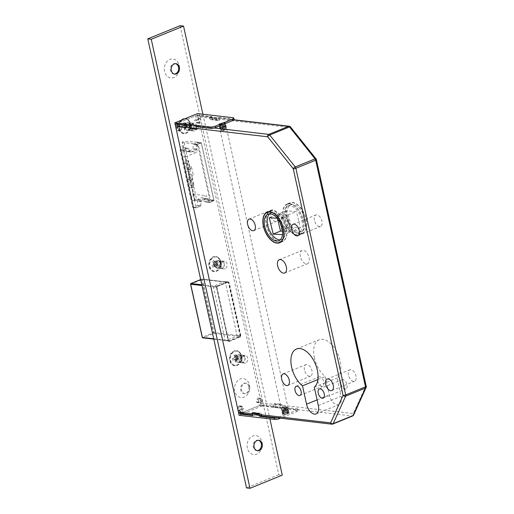 <?xml version="1.0" encoding="UTF-8"?>
<svg xmlns="http://www.w3.org/2000/svg" width="514" height="514" viewBox="0 0 514 514"><rect width="100%" height="100%" fill="white"/><g stroke="black" fill="none" stroke-linecap="round" stroke-linejoin="round"><path stroke-width="0.39" stroke-dasharray="2.57 1.93" d="M224.682 122.705A3.347 0.816 -12.4 0 0 220.962 123.206A3.347 0.816 -12.4 0 0 218.848 124.465A3.347 0.816 -12.4 0 0 219.549 124.793A3.347 0.816 -12.4 0 0 223.269 124.292A3.347 0.816 -12.4 0 0 225.383 123.032A3.347 0.816 -12.4 0 0 224.682 122.705M288.38 412.408A3.347 0.816 -12.4 0 0 284.66 412.915A3.347 0.816 -12.4 0 0 282.546 414.175A3.347 0.816 -12.4 0 0 283.246 414.502A3.347 0.816 -12.4 0 0 286.966 413.995A3.347 0.816 -12.4 0 0 289.08 412.736A3.347 0.816 -12.4 0 0 288.38 412.408M188.811 130.093A3.823 3.033 -83.3 0 1 187.571 130.273A3.823 3.033 -83.3 0 1 184.976 126.907A3.823 3.033 -83.3 0 1 187.218 122.852A3.823 3.033 -83.3 0 1 188.458 122.679A3.823 3.033 -83.3 0 1 191.047 126.039A3.823 3.033 -83.3 0 1 188.811 130.093M194.6 130.768A3.823 3.033 -83.3 0 1 193.36 130.948A3.823 3.033 -83.3 0 1 190.771 127.581A3.823 3.033 -83.3 0 1 193.007 123.527A3.823 3.033 -83.3 0 1 194.247 123.354A3.823 3.033 -83.3 0 1 196.843 126.72A3.823 3.033 -83.3 0 1 194.6 130.768M219.144 268.064A3.823 3.033 -83.3 0 1 217.904 268.244A3.823 3.033 -83.3 0 1 215.315 264.877A3.823 3.033 -83.3 0 1 217.55 260.823A3.823 3.033 -83.3 0 1 218.791 260.649A3.823 3.033 -83.3 0 1 221.386 264.016A3.823 3.033 -83.3 0 1 219.144 268.064M224.933 268.745A3.823 3.033 -83.3 0 1 223.699 268.918A3.823 3.033 -83.3 0 1 221.104 265.552A3.823 3.033 -83.3 0 1 223.346 261.498A3.823 3.033 -83.3 0 1 224.579 261.324A3.823 3.033 -83.3 0 1 227.175 264.691A3.823 3.033 -83.3 0 1 224.933 268.745M239.845 362.222A3.823 3.033 -83.3 0 1 238.605 362.396A3.823 3.033 -83.3 0 1 236.016 359.029A3.823 3.033 -83.3 0 1 238.252 354.981A3.823 3.033 -83.3 0 1 239.492 354.801A3.823 3.033 -83.3 0 1 242.088 358.168A3.823 3.033 -83.3 0 1 239.845 362.222M245.634 362.897A3.823 3.033 -83.3 0 1 244.401 363.07A3.823 3.033 -83.3 0 1 241.805 359.704A3.823 3.033 -83.3 0 1 244.047 355.656A3.823 3.033 -83.3 0 1 245.281 355.476A3.823 3.033 -83.3 0 1 247.876 358.843A3.823 3.033 -83.3 0 1 245.634 362.897M281.274 225.588A5.738 3.206 -112.2 0 0 285.868 228.563A5.738 3.206 -112.2 0 0 287.178 223.654A5.738 3.206 -112.2 0 0 281.537 217.942A5.738 3.206 -112.2 0 0 280.226 222.845A5.738 3.206 -112.2 0 0 280.303 223.153M288.643 223.057A5.738 3.206 -112.2 0 0 283.008 217.345A5.738 3.206 -112.2 0 0 281.698 222.247A5.738 3.206 -112.2 0 0 287.332 227.965A5.738 3.206 -112.2 0 0 288.643 223.057M286.157 216.998A16.538 9.246 67.8 0 1 289.941 202.857A16.538 9.246 67.8 0 1 306.196 219.337A16.538 9.246 67.8 0 1 302.412 233.484A16.538 9.246 67.8 0 1 286.157 216.998M283.22 218.199A16.538 9.246 67.8 0 1 287.005 204.052A16.538 9.246 67.8 0 1 303.26 220.538A16.538 9.246 67.8 0 1 299.482 234.68A16.538 9.246 67.8 0 1 283.22 218.199M303.087 220.512A16.249 9.085 67.8 0 1 299.373 234.416A16.249 9.085 67.8 0 1 283.4 218.219A16.249 9.085 67.8 0 1 287.114 204.315A16.249 9.085 67.8 0 1 303.087 220.512M306.023 219.317A16.249 9.085 67.8 0 1 302.309 233.221A16.249 9.085 67.8 0 1 286.33 217.024A16.249 9.085 67.8 0 1 290.05 203.12A16.249 9.085 67.8 0 1 306.023 219.317M287.493 217.159A14.334 8.018 67.8 0 1 290.77 204.893A14.334 8.018 67.8 0 1 304.866 219.182A14.334 8.018 67.8 0 1 301.583 231.448A14.334 8.018 67.8 0 1 287.493 217.159M284.557 218.354A14.334 8.018 67.8 0 1 287.834 206.088A14.334 8.018 67.8 0 1 301.93 220.377A14.334 8.018 67.8 0 1 298.653 232.643A14.334 8.018 67.8 0 1 284.557 218.354M281.042 241.927A16.538 9.246 -112.2 0 0 282.604 241.554A16.538 9.246 -112.2 0 0 286.382 227.406A16.538 9.246 -112.2 0 0 270.126 210.926A16.538 9.246 -112.2 0 0 268.751 211.749M268.649 211.839A16.538 9.246 -112.2 0 0 266.342 225.074A16.538 9.246 -112.2 0 0 280.907 241.933M266.522 225.093A16.249 9.085 -112.2 0 0 282.494 241.291A16.249 9.085 -112.2 0 0 286.208 227.387A16.249 9.085 -112.2 0 0 270.236 211.19A16.249 9.085 -112.2 0 0 266.522 225.093M280.194 239.852A14.334 8.018 -112.2 0 0 281.775 239.518A14.334 8.018 -112.2 0 0 285.052 227.252A14.334 8.018 -112.2 0 0 270.955 212.963A14.334 8.018 -112.2 0 0 269.593 213.824M340.975 383.939A4.973 2.782 67.8 0 1 342.112 379.692A4.973 2.782 67.8 0 1 347.001 384.645A4.973 2.782 67.8 0 1 345.864 388.892A4.973 2.782 67.8 0 1 340.975 383.939M317.813 381.234A4.973 2.782 67.8 0 1 318.95 376.987A4.973 2.782 67.8 0 1 323.833 381.941A4.973 2.782 67.8 0 1 322.696 386.194A4.973 2.782 67.8 0 1 317.813 381.234M348.46 375.111A6.213 3.476 67.8 0 1 349.88 369.797A6.213 3.476 67.8 0 1 355.984 375.991A6.213 3.476 67.8 0 1 354.564 381.304A6.213 3.476 67.8 0 1 348.46 375.111M304.442 369.977A6.213 3.476 67.8 0 1 305.862 364.657A6.213 3.476 67.8 0 1 311.972 370.851A6.213 3.476 67.8 0 1 310.552 376.164A6.213 3.476 67.8 0 1 304.442 369.977M314.42 220.3A6.213 3.476 67.8 0 1 315.84 214.987A6.213 3.476 67.8 0 1 321.95 221.181A6.213 3.476 67.8 0 1 320.53 226.494A6.213 3.476 67.8 0 1 314.42 220.3M270.409 215.16A6.213 3.476 67.8 0 1 271.829 209.847A6.213 3.476 67.8 0 1 277.933 216.041A6.213 3.476 67.8 0 1 276.513 221.354A6.213 3.476 67.8 0 1 270.409 215.16M300.394 256.595A7.17 4.009 67.8 0 1 302.033 250.459A7.17 4.009 67.8 0 1 309.081 257.604A7.17 4.009 67.8 0 1 307.443 263.74A7.17 4.009 67.8 0 1 300.394 256.595M314.375 357.898A21.215 11.867 67.8 0 1 319.226 339.748A21.215 11.867 67.8 0 1 340.088 360.899A21.215 11.867 67.8 0 1 337.062 377.944L341.097 396.307A9.747 5.448 67.8 0 1 338.867 404.646A9.747 5.448 67.8 0 1 329.281 394.925L325.246 376.563A21.215 11.867 67.8 0 1 314.375 357.898M314.311 387.209L337.062 377.944M288.341 214.813L292.286 231.139L281.993 230.497L278.048 214.165L288.341 214.813L296.417 211.524L286.125 210.875L290.069 227.207L300.362 227.856L296.417 211.524M300.362 227.856L292.286 231.139M290.069 227.207L281.993 230.497M286.125 210.875L278.048 214.165M289.209 126.226A1.915 1.516 96.7 0 1 290.455 127.53L316.001 159.468L365.827 386.11L353.349 413.609L261.17 402.854L198.275 116.768L290.455 127.53A1.915 0.739 141.3 0 0 290.474 126.932M261.17 402.854A1.915 1.516 -83.3 0 1 260.103 405.263L352.283 416.019L332.468 424.089L240.289 413.333L260.103 405.263M240.289 413.333A1.915 1.516 -83.3 0 1 239.672 413.423L240.423 413.507M214.042 127.999L176.591 123.63L196.406 115.56A1.915 1.516 -83.3 0 1 197.029 115.47A1.915 1.516 -83.3 0 1 198.275 116.768M209.847 200.094L197.106 142.147L201.16 142.622L197.254 144.216L196.875 152.221L185.13 157.008L194.703 200.531L206.442 195.744L209.995 202.156L213.895 200.563L196.566 199.361L195.063 199.824L182.322 141.883L183.826 141.421L196.566 199.361M201.16 142.622L213.895 200.563M277.515 218.623L276.583 214.762L286.876 215.411L279.539 218.399L281.222 225.376M286.876 215.411L290.821 231.737L283.484 234.731L282.507 234.667M282.475 230.555L283.484 234.731M290.821 231.737L282.546 231.216M276.583 214.762L269.246 217.75M277.219 218.251L279.539 218.399M186.081 174.15L187.269 180.215A5.738 1.401 167.6 0 1 187.263 180.189A5.738 1.401 167.6 0 1 187.295 179.939L189.287 188.034L190.206 185.862L188.349 177.439L189.383 174.991L187.713 167.384L186.678 169.838L184.828 161.415L183.909 163.593L185.625 172.338A5.738 1.401 167.6 0 0 185.593 172.588A5.738 1.401 167.6 0 0 185.599 172.608L186.081 174.15L188.471 173.726L189.473 171.355L185.76 172.01M185.13 157.008L182.47 156.693A1.529 0.373 167.6 0 1 182.277 156.648L191.221 198.173A5.738 1.401 167.6 0 1 191.214 198.153A5.738 1.401 167.6 0 1 191.247 197.896L192.827 194.157L194.825 200.383L195.063 199.824M182.277 156.648L181.654 154.65A5.738 1.401 167.6 0 1 181.648 154.63A5.738 1.401 167.6 0 1 181.68 154.373L183.254 150.634L182.322 141.883M182.084 142.442L197.254 144.216M197.106 142.147L183.826 141.421M182.47 156.693L192.037 200.216L194.703 200.531M194.825 200.383L209.995 202.156M192.827 194.157L206.442 195.744M183.254 150.634L196.875 152.221M188.471 173.726L190.148 181.333L187.751 181.757M190.148 181.333L191.144 178.962L187.43 179.617M191.144 178.962L193.001 187.385L189.287 188.034M193.001 187.385L193.919 185.207L190.206 185.862M188.349 177.439L192.063 176.784L193.919 185.207M192.063 176.784L193.097 174.336L189.383 174.991M183.909 163.593L187.623 162.938L188.542 160.76L190.392 169.183L191.426 166.729L193.097 174.336M191.426 166.729L187.713 167.384M190.392 169.183L186.678 169.838M188.542 160.76L184.828 161.415M187.623 162.938L189.473 171.355M317.89 379.563L325.246 376.563M316.399 159.655A1.915 0.469 167.6 0 0 316.001 159.468A1.915 0.739 141.3 0 0 316.02 158.871M366.225 386.297A1.915 0.469 167.6 0 0 365.827 386.11A1.915 1.401 -155.6 0 1 366.103 387.498M352.604 415.98A1.915 1.067 -112.2 0 1 352.283 416.019A1.915 1.516 96.7 0 0 353.349 413.609A1.915 1.401 -155.6 0 1 353.626 414.997M215.263 264.1L216.105 263.965A0.765 0.334 -32.3 0 0 216.786 263.271L217.621 264.35L216.992 264.286L216.535 265.455L217.66 264.125A0.765 0.328 -135.5 0 0 217.538 263.733A0.765 0.328 -135.5 0 0 217.146 263.303L216.792 263.039L215.707 264.151L216.574 265.237A0.765 0.328 -135.5 0 0 216.445 264.845A0.765 0.328 -135.5 0 0 216.053 264.414L216.992 264.286L216.882 260.919L215.334 262.5L214.756 262.436L216.233 262.609L213.58 260.579L212.488 261.69L213.663 263.547L213.586 264.273L212.038 265.854L215.263 264.1L212.488 261.69M219.883 266.824A3.058 2.422 -83.3 0 1 220.352 262.526A3.058 2.422 -83.3 0 1 223.763 262.879A3.058 2.422 -83.3 0 1 223.294 267.177A3.058 2.422 -83.3 0 1 219.883 266.824M218.938 267.267A3.823 3.033 -83.3 0 1 218.739 263.039A3.823 3.033 -83.3 0 1 221.804 260.996A3.823 3.033 -83.3 0 1 223.783 262.326A3.823 3.033 -83.3 0 1 223.976 266.554A3.823 3.033 -83.3 0 1 220.917 268.597A3.823 3.033 -83.3 0 1 218.938 267.267M215 266.805A3.823 3.033 -83.3 0 1 214.801 262.577A3.823 3.033 -83.3 0 1 217.865 260.54A3.823 3.033 -83.3 0 1 219.844 261.87A3.823 3.033 -83.3 0 1 220.043 266.098A3.823 3.033 -83.3 0 1 216.979 268.135A3.823 3.033 -83.3 0 1 215 266.805M210.856 268.726A7.17 5.68 -83.3 0 1 210.483 260.804A7.17 5.68 -83.3 0 1 216.227 256.981A7.17 5.68 -83.3 0 1 219.934 259.474A7.17 5.68 -83.3 0 1 220.307 267.402A7.17 5.68 -83.3 0 1 214.563 271.219A7.17 5.68 -83.3 0 1 210.856 268.726M210.335 268.668A7.17 5.68 -83.3 0 1 209.963 260.739A7.17 5.68 -83.3 0 1 215.707 256.923A7.17 5.68 -83.3 0 1 219.414 259.416A7.17 5.68 -83.3 0 1 219.786 267.338A7.17 5.68 -83.3 0 1 214.042 271.161A7.17 5.68 -83.3 0 1 210.335 268.668M216.233 262.609L216.677 262.66M217.261 266.393L217.557 264.704L216.079 264.53L217.261 266.393L216.169 267.505L216.471 265.815L214.415 265.584L212.867 267.164L212.038 265.854M213.58 260.579L214.756 262.436M214.415 265.584L214.993 265.642L216.169 267.505M214.993 265.642L216.471 265.815M215.148 263.721L213.663 263.547M216.079 264.53L216.156 263.804L217.64 263.978L217.711 262.224L216.156 263.804M217.711 262.224L216.882 260.919M217.64 263.978L217.615 264.575A0.765 0.334 -32.3 0 1 216.927 265.275L216.336 265.802M217.756 264.357L217.557 264.704M212.867 267.164L215.893 265.757M213.586 264.273L215.064 264.447M216.812 262.667L215.334 262.5M238.303 359.093L236.883 359.485L236.524 357.86L237.693 358.444L237.847 357.32L236.524 357.86L236.787 358.181A0.765 0.43 67.8 0 1 237.031 358.708A0.765 0.43 67.8 0 1 237.012 359.209L238.207 358.952L238.104 357.648A0.765 0.43 67.8 0 1 238.355 358.174A0.765 0.43 67.8 0 1 238.329 358.669L237.693 358.444L236.581 359.794L232.816 360.205L234.699 359.44L236.678 359.941L235.708 362.087L237.031 361.548L236.524 359.228L236.813 358.579L238.689 357.815L237.031 361.548M244.87 358.046A3.058 2.422 -83.3 0 1 243.161 361.901A3.058 2.422 -83.3 0 1 240.173 359.961A3.058 2.422 -83.3 0 1 241.888 356.106A3.058 2.422 -83.3 0 1 244.87 358.046M244.998 357.757A3.823 3.033 -83.3 0 1 241.619 362.749A3.823 3.033 -83.3 0 1 239.126 360.147A3.823 3.033 -83.3 0 1 242.505 355.155A3.823 3.033 -83.3 0 1 244.998 357.757M241.06 357.294A3.823 3.033 -83.3 0 1 237.68 362.286A3.823 3.033 -83.3 0 1 235.187 359.684A3.823 3.033 -83.3 0 1 238.567 354.692A3.823 3.033 -83.3 0 1 241.06 357.294M241.599 356.016A7.17 5.68 -83.3 0 1 235.264 365.377A7.17 5.68 -83.3 0 1 230.593 360.494A7.17 5.68 -83.3 0 1 236.928 351.133A7.17 5.68 -83.3 0 1 241.599 356.016M241.079 355.951A7.17 5.68 -83.3 0 1 234.744 365.313A7.17 5.68 -83.3 0 1 230.073 360.436A7.17 5.68 -83.3 0 1 236.408 351.075A7.17 5.68 -83.3 0 1 241.079 355.951M234.121 354.84L236.106 357.333L234.628 357.159L234.121 354.84L235.438 354.307L237.931 357.121L236.453 356.947L238.329 356.183L238.689 357.815M235.708 362.087L235.2 359.768M236.453 356.947L235.952 356.62L235.438 354.307M235.952 356.62L237.429 356.793M238.001 359.402L236.524 359.228M234.628 357.159L234.339 357.808L235.817 357.982L232.463 358.573L234.339 357.808M232.463 358.573L232.816 360.205M235.817 357.982L237.796 357.442L237.834 356.973M236.119 357.673L236.106 357.333M238.329 356.183L237.931 357.121M236.813 358.579L238.29 358.753M236.177 359.614L234.699 359.44M187.263 126.971L185.85 127.363L185.49 125.731L186.659 126.315L186.813 125.191L185.49 125.731L185.747 126.058A0.765 0.43 67.8 0 1 185.997 126.585A0.765 0.43 67.8 0 1 185.972 127.08L187.167 126.823L187.07 125.519A0.765 0.43 67.8 0 1 187.321 126.046A0.765 0.43 67.8 0 1 187.295 126.54L186.659 126.315L185.548 127.665L181.783 128.076L183.659 127.311L185.644 127.813L184.674 129.958L185.997 129.419L185.483 127.099L185.772 126.45L187.655 125.686L185.997 129.419M193.836 125.924A3.058 2.422 -83.3 0 1 192.127 129.779A3.058 2.422 -83.3 0 1 189.139 127.838A3.058 2.422 -83.3 0 1 190.848 123.983A3.058 2.422 -83.3 0 1 193.836 125.924M193.958 125.628A3.823 3.033 -83.3 0 1 190.578 130.62A3.823 3.033 -83.3 0 1 188.092 128.018A3.823 3.033 -83.3 0 1 191.465 123.026A3.823 3.033 -83.3 0 1 193.958 125.628M190.019 125.172A3.823 3.033 -83.3 0 1 186.646 130.164A3.823 3.033 -83.3 0 1 184.153 127.562A3.823 3.033 -83.3 0 1 187.533 122.57A3.823 3.033 -83.3 0 1 190.019 125.172M190.566 123.887A7.17 5.68 -83.3 0 1 184.23 133.248A7.17 5.68 -83.3 0 1 179.553 128.371A7.17 5.68 -83.3 0 1 185.888 119.01A7.17 5.68 -83.3 0 1 190.566 123.887M190.045 123.829A7.17 5.68 -83.3 0 1 183.71 133.19A7.17 5.68 -83.3 0 1 179.033 128.307A7.17 5.68 -83.3 0 1 185.368 118.946A7.17 5.68 -83.3 0 1 190.045 123.829M183.08 122.717L185.072 125.204L183.594 125.03L183.08 122.717L184.404 122.178L186.897 124.992L185.419 124.825L187.295 124.06L187.655 125.686M184.674 129.958L184.166 127.639M185.419 124.825L184.911 124.497L184.404 122.178M184.911 124.497L186.389 124.671M186.968 127.273L185.483 127.099M183.594 125.03L183.305 125.686L184.783 125.853L181.423 126.45L183.305 125.686M181.423 126.45L181.783 128.076M184.783 125.853L186.755 125.313L186.8 124.851M185.079 125.551L185.072 125.204M187.295 124.06L186.897 124.992M185.772 126.45L187.25 126.624M185.143 127.485L183.659 127.311M287.358 409.093L287.538 409.909A3.251 0.79 -12.4 0 0 288.206 409.228A3.251 0.79 -12.4 0 0 287.924 408.99L287.744 408.174A3.251 0.79 167.6 0 1 288.033 408.412A3.251 0.79 167.6 0 1 287.358 409.093L285.411 406.67L286.709 406.735L287.744 408.174M287.294 410.41L286.208 410.281L287.589 409.716A2.679 0.655 167.6 0 1 287.294 410.41L287.538 409.909L287.294 410.41M287.924 408.99L287.589 409.716M285.411 406.67L286.208 410.281L287.737 409.658A2.866 0.7 -12.4 0 1 287.956 409.851L288.611 412.838A2.866 0.7 -12.4 0 0 288.399 412.646L286.863 413.269L288.071 413.41A2.866 0.7 -12.4 0 0 288.611 412.838M286.182 409.568A3.251 0.79 167.6 0 1 282.893 410.153L283.651 411.322L286.125 410.885A2.679 0.655 167.6 0 1 283.651 411.322L283.073 410.962A3.251 0.79 -12.4 0 0 286.362 410.384L286.125 410.885L286.182 409.568L284.236 407.146L285.688 413.751L284.152 414.374A2.866 0.7 -12.4 0 0 286.902 413.892L285.688 413.751M282.893 410.153L284.236 407.146M241.599 408.855L243.334 409.054A0.572 0.456 96.7 0 0 243.54 408.084L241.798 407.885A0.572 0.456 -83.3 0 1 241.599 408.855L240.224 409.414L241.021 413.031L259.371 405.559L261.106 405.764L263.309 404.865L275.472 406.285L273.268 407.184L280.22 407.994L282.417 407.101L297.015 408.803L297.31 410.159A3.823 0.932 167.6 0 1 298.107 410.532A3.823 0.932 167.6 0 1 296.694 411.624L280.567 418.197M283.548 413.5A2.866 0.7 -12.4 0 0 283.008 414.072A2.866 0.7 -12.4 0 0 283.227 414.265L284.762 413.641L283.548 413.5L282.893 410.513A2.866 0.7 -12.4 0 0 282.353 411.084A2.866 0.7 -12.4 0 0 282.572 411.277L283.227 414.265M287.467 412.536A2.866 0.7 -12.4 0 0 284.724 413.018L285.938 413.16L287.467 412.536L286.812 409.549A2.866 0.7 -12.4 0 0 284.069 410.031L284.724 413.018M241.721 413.661L242.762 413.237L241.021 413.031M260.829 415.89L261.87 415.466L254.925 414.657L252.721 415.55M277.271 417.811A3.823 0.932 -12.4 0 0 279.513 417.143L279.725 418.094M296.694 411.624L296.392 410.268L279.513 417.143M296.392 410.268A3.823 0.932 -12.4 0 0 297.812 409.176A3.823 0.932 -12.4 0 0 297.015 408.803M288.071 413.41L287.416 410.423A2.866 0.7 -12.4 0 0 287.956 409.851M288.399 412.646L287.737 409.658M286.812 409.549L285.276 410.172L286.658 409.613L286.998 408.881A3.251 0.79 -12.4 0 0 283.709 409.459L283.529 408.649C283.323 407.3 283.644 406.606 284.486 406.561L284.897 406.471L284.216 406.587L285.276 410.172L284.069 410.031M282.572 411.277L284.107 410.654L282.893 410.513M287.416 410.423L286.208 410.281L286.863 413.269M263.309 404.865L262.551 401.421A0.957 0.758 96.7 0 0 262.423 401.106L260.849 398.601A0.957 0.758 96.7 0 0 260.045 398.305L259.923 398.356A1.915 1.516 96.7 0 0 258.85 399.776L257.109 399.577L256.64 401.839L258.375 402.044A0.572 0.456 96.7 0 0 258.94 402.7L260.309 402.141L258.574 401.942L259.371 405.559M257.109 399.577A1.915 1.516 -83.3 0 1 258.182 398.151L259.923 398.356M260.045 398.305L258.182 398.151M258.304 398.106A0.957 0.758 -83.3 0 1 259.114 398.395L260.849 398.601M262.423 401.106L260.688 400.901L259.114 398.395M260.688 400.901A0.957 0.758 -83.3 0 1 260.81 401.216L262.551 401.421M239.119 415.286L261.87 406.021L260.81 401.216M238.901 406.009L240.636 406.208A0.957 0.758 96.7 0 0 240.083 407.056L239.781 410.326L238.04 410.127L238.342 406.857A0.957 0.758 -83.3 0 1 238.901 406.009L239.023 405.957A1.915 1.516 -83.3 0 1 239.646 405.867A1.915 1.516 -83.3 0 1 240.494 406.343L241.798 407.885M258.94 402.7L257.199 402.501L258.574 401.942M257.199 402.501A0.572 0.456 -83.3 0 1 256.64 401.839M281.087 404.679A1.915 1.516 96.7 0 0 280.021 407.088L273.069 406.278A1.915 1.516 -83.3 0 1 274.135 403.869L281.087 404.679L281.82 404.383L274.874 403.574L275.472 406.285M281.82 404.383L282.417 407.101M261.87 406.021L297.31 410.159M273.069 406.278L273.268 407.184M274.874 403.574L274.135 403.869M280.021 407.088L280.22 407.994M252.856 412.536A1.915 1.516 -83.3 0 1 253.479 412.453A1.915 1.516 -83.3 0 1 254.726 413.751L261.671 414.56A1.915 1.516 96.7 0 0 260.425 413.262A1.915 1.516 96.7 0 0 259.808 413.346L252.856 412.536L252.123 412.838M254.726 413.751L254.925 414.657M261.671 414.56L261.87 415.466M259.075 413.648L259.808 413.346M284.152 414.374L283.497 411.386A2.866 0.7 -12.4 0 0 286.24 410.904L286.902 413.892M283.497 411.386L285.032 410.763L286.24 410.904M283.709 409.459L284.191 410.043L285.276 410.172L285.938 413.16M282.533 409.941A3.251 0.79 -12.4 0 0 281.865 410.622A3.251 0.79 -12.4 0 0 282.147 410.859L281.968 410.043L283.31 407.043C282.469 407.088 282.147 407.782 282.353 409.125L283.015 410.525A2.679 0.655 167.6 0 0 282.726 411.213L282.147 410.859L282.726 411.213L284.107 410.654L284.762 413.641M243.334 409.054L241.965 409.613L240.224 409.414M240.494 406.343L242.229 406.548L243.54 408.084M240.636 406.208L239.023 405.957M241.965 409.613L242.762 413.237M242.229 406.548A1.915 1.516 96.7 0 0 241.381 406.073A1.915 1.516 96.7 0 0 240.764 406.163M239.781 410.326A0.957 0.758 96.7 0 0 239.8 410.686M260.309 402.141L261.106 405.764M258.85 399.776L258.375 402.044M284.486 406.561C285.623 406.259 286.401 406.76 286.818 408.065L286.998 408.881M283.015 410.525L284.107 410.654L283.31 407.043L282.764 407.191C282.096 407.236 281.736 408.103 281.685 409.806A3.251 0.79 167.6 0 1 282.353 409.125M224.4 128.558L224.22 127.742A3.251 0.79 167.6 0 1 220.93 128.32L221.11 129.136A3.251 0.79 -12.4 0 0 224.4 128.558C224.605 129.901 224.284 130.595 223.442 130.64L223.031 130.729L223.442 130.64C222.305 130.948 221.528 130.44 221.11 129.136M223.738 127.157L221.264 127.594A2.679 0.655 -12.4 0 0 223.738 127.157L224.22 127.742M220.93 128.32L221.264 127.594M223.442 130.64L222.652 127.029L221.116 127.652A2.866 0.7 167.6 0 0 223.86 127.17L223.204 124.182A2.866 0.7 167.6 0 1 220.455 124.664L221.99 124.041L223.204 124.182M224.914 126.682A2.679 0.655 -12.4 0 0 225.203 125.988L225.781 126.348A3.251 0.79 167.6 0 1 226.064 126.579A3.251 0.79 167.6 0 1 225.395 127.266L224.914 126.682L223.821 126.553L223.166 123.566L224.702 122.936A2.866 0.7 167.6 0 1 224.914 123.135A2.866 0.7 167.6 0 1 224.38 123.707L223.166 123.566M225.203 125.988L225.961 127.164L224.618 130.164L223.821 126.553L225.203 125.988M225.395 127.266L225.575 128.076C225.781 129.419 225.46 130.119 224.618 130.164L225.164 130.016C225.826 129.997 226.186 129.123 226.244 127.395A3.251 0.79 -12.4 0 0 225.961 127.164M195.095 120.038L196.836 120.237A0.572 0.456 96.7 0 0 196.631 121.208L194.896 121.008A0.572 0.456 -83.3 0 1 195.095 120.038L196.47 119.479L195.673 115.856L177.33 123.328L179.065 123.533L176.861 124.427M221.026 123.315A2.866 0.7 167.6 0 1 223.776 122.833L222.241 123.456L221.026 123.315L221.688 126.303A2.866 0.7 167.6 0 1 224.432 125.821L223.776 122.833M219.529 124.561A2.866 0.7 167.6 0 1 219.317 124.362A2.866 0.7 167.6 0 1 219.857 123.79L221.065 123.932L219.529 124.561L220.185 127.549A2.866 0.7 167.6 0 1 219.973 127.35A2.866 0.7 167.6 0 1 220.512 126.778L219.857 123.79M233.015 117.738L233.317 119.094L218.726 117.391L216.522 118.291L209.571 117.481L211.774 116.582L199.612 115.162L197.408 116.061L195.673 115.856M233.317 119.094A3.823 0.932 167.6 0 1 234.114 119.473M189.023 125.846L191.227 124.953L198.173 125.763L195.975 126.656M220.455 124.664L221.116 127.652M220.185 127.549L221.72 126.919L220.339 127.485L220.005 128.211A3.251 0.79 167.6 0 1 219.716 127.98A3.251 0.79 167.6 0 1 220.39 127.299L222.517 130.53L221.72 126.919L220.512 126.778M221.714 126.322L224.425 125.846L222.896 126.444L221.688 126.303M223.86 127.17L222.652 127.029L221.99 124.041M177.619 127.877A0.957 0.758 96.7 0 0 177.748 128.192L179.322 130.697A0.957 0.758 96.7 0 0 180.125 130.993L180.247 130.941A1.915 1.516 96.7 0 0 181.32 129.515L179.585 129.316L180.054 127.048L181.795 127.254A0.572 0.456 96.7 0 0 181.236 126.592L179.861 127.151L178.127 126.952L177.33 123.328M179.585 129.316A1.915 1.516 -83.3 0 1 178.512 130.736L180.247 130.941M180.125 130.993L178.512 130.736M178.39 130.787A0.957 0.758 -83.3 0 1 177.581 130.498L179.322 130.697M177.748 128.192L176.013 127.986L177.581 130.498M197.575 113.6L198.635 118.406A0.957 0.758 -83.3 0 1 198.655 118.766L198.353 122.036A0.957 0.758 -83.3 0 1 197.794 122.885L197.672 122.936A1.915 1.516 -83.3 0 1 197.055 123.019A1.915 1.516 -83.3 0 1 196.2 122.544L194.896 121.008M181.236 126.592L179.495 126.393L178.127 126.952M179.495 126.393A0.572 0.456 -83.3 0 1 180.054 127.048M199.612 115.162L200.37 118.612L198.635 118.406M211.639 119.595A1.915 1.516 -83.3 0 1 211.016 119.685A1.915 1.516 -83.3 0 1 209.77 118.387L216.722 119.197A1.915 1.516 96.7 0 0 217.968 120.494A1.915 1.516 96.7 0 0 218.585 120.411L211.639 119.595L212.372 119.299L219.317 120.109L218.726 117.391M212.372 119.299L211.774 116.582M191.426 125.859A1.915 1.516 -83.3 0 1 190.353 128.262L197.305 129.078A1.915 1.516 96.7 0 0 198.372 126.669L191.426 125.859L191.227 124.953M189.621 128.564L190.353 128.262M198.372 126.669L198.173 125.763M197.305 129.078L196.573 129.374M209.77 118.387L209.571 117.481M216.722 119.197L216.522 118.291M219.317 120.109L218.585 120.411M224.702 122.936L225.357 125.924A2.866 0.7 167.6 0 1 225.575 126.123A2.866 0.7 167.6 0 1 225.036 126.695L224.38 123.707M225.357 125.924L223.821 126.553L225.036 126.695M220.339 127.485A2.679 0.655 -12.4 0 1 220.634 126.797L220.39 127.299L220.634 126.797L221.72 126.919L221.065 123.932M223.693 130.055L221.566 126.817A3.251 0.79 167.6 0 1 224.856 126.238L225.036 127.054L223.693 130.055L222.896 126.444L221.804 126.315L221.566 126.817L221.804 126.315A2.679 0.655 -12.4 0 1 224.277 125.879L224.856 126.238L224.277 125.879L222.896 126.444L222.241 123.456M196.836 120.237L198.205 119.678L196.47 119.479M196.2 122.544L197.941 122.75L196.631 121.208M197.794 122.885L199.535 123.084L197.672 122.936M198.655 118.766L200.389 118.965L200.087 122.242L198.353 122.036M198.205 119.678L197.408 116.061M197.941 122.75A1.915 1.516 96.7 0 0 198.789 123.225A1.915 1.516 96.7 0 0 199.413 123.135M199.535 123.084A0.957 0.758 96.7 0 0 200.087 122.242M200.389 118.965A0.957 0.758 96.7 0 0 200.37 118.612M179.861 127.151L179.065 123.533M181.32 129.515L181.795 127.254M222.517 130.53L221.219 130.472L220.005 128.211M179.219 65.503A9.56 7.575 -83.3 0 1 173.867 77.543A9.56 7.575 -83.3 0 1 164.538 71.478A9.56 7.575 -83.3 0 1 169.89 59.438A9.56 7.575 -83.3 0 1 179.219 65.503M174.31 74.035A5.256 4.163 -83.3 0 1 173.873 74.016A5.256 4.163 -83.3 0 1 170.449 70.437A5.256 4.163 -83.3 0 1 175.094 63.569A5.256 4.163 -83.3 0 1 175.525 63.652M249.483 385.082A9.56 7.575 -83.3 0 1 244.131 397.123A9.56 7.575 -83.3 0 1 234.808 391.058A9.56 7.575 -83.3 0 1 240.154 379.017A9.56 7.575 -83.3 0 1 249.483 385.082M248.782 386.727A5.256 4.163 -83.3 0 1 244.137 393.596A5.256 4.163 -83.3 0 1 240.713 390.017A5.256 4.163 -83.3 0 1 245.358 383.155A5.256 4.163 -83.3 0 1 248.782 386.727M249.656 386.83A5.256 4.163 -83.3 0 1 245.011 393.698A5.256 4.163 -83.3 0 1 241.58 390.12A5.256 4.163 -83.3 0 1 246.225 383.251A5.256 4.163 -83.3 0 1 249.656 386.83M262.024 442.117A9.56 7.575 -83.3 0 1 256.672 454.158A9.56 7.575 -83.3 0 1 247.343 448.092A9.56 7.575 -83.3 0 1 252.695 436.052A9.56 7.575 -83.3 0 1 262.024 442.117M257.116 450.656A5.256 4.163 -83.3 0 1 256.679 450.63A5.256 4.163 -83.3 0 1 253.254 447.051A5.256 4.163 -83.3 0 1 257.899 440.19A5.256 4.163 -83.3 0 1 258.33 440.267M190.411 123.675A7.646 6.059 -83.3 0 1 186.132 133.312A7.646 6.059 -83.3 0 1 178.666 128.461A7.646 6.059 -83.3 0 1 182.945 118.824A7.646 6.059 -83.3 0 1 190.411 123.675M189.788 125.14A3.823 3.033 -83.3 0 1 186.415 130.138A3.823 3.033 -83.3 0 1 183.922 127.536A3.823 3.033 -83.3 0 1 187.295 122.538A3.823 3.033 -83.3 0 1 189.788 125.14M190.951 125.275A3.823 3.033 -83.3 0 1 187.571 130.273A3.823 3.033 -83.3 0 1 185.079 127.671A3.823 3.033 -83.3 0 1 188.458 122.679A3.823 3.033 -83.3 0 1 190.951 125.275M220.744 261.652A7.646 6.059 -83.3 0 1 216.465 271.283A7.646 6.059 -83.3 0 1 209.005 266.432A7.646 6.059 -83.3 0 1 213.284 256.794A7.646 6.059 -83.3 0 1 220.744 261.652M220.127 263.117A3.823 3.033 -83.3 0 1 216.747 268.109A3.823 3.033 -83.3 0 1 214.254 265.507A3.823 3.033 -83.3 0 1 217.634 260.514A3.823 3.033 -83.3 0 1 220.127 263.117M221.283 263.252A3.823 3.033 -83.3 0 1 217.904 268.244A3.823 3.033 -83.3 0 1 215.411 265.642A3.823 3.033 -83.3 0 1 218.791 260.649A3.823 3.033 -83.3 0 1 221.283 263.252M241.445 355.804A7.646 6.059 -83.3 0 1 237.166 365.435A7.646 6.059 -83.3 0 1 229.707 360.584A7.646 6.059 -83.3 0 1 233.979 350.953A7.646 6.059 -83.3 0 1 241.445 355.804M240.828 357.269A3.823 3.033 -83.3 0 1 237.449 362.261A3.823 3.033 -83.3 0 1 234.956 359.659A3.823 3.033 -83.3 0 1 238.335 354.666A3.823 3.033 -83.3 0 1 240.828 357.269M241.985 357.403A3.823 3.033 -83.3 0 1 238.605 362.396A3.823 3.033 -83.3 0 1 236.112 359.794A3.823 3.033 -83.3 0 1 239.492 354.801A3.823 3.033 -83.3 0 1 241.985 357.403M202.908 114.224L269.895 418.878M180.061 25.7L278.787 474.743L282.263 475.148M278.787 474.743L246.502 487.895M224.734 281.627A0.572 0.456 -83.3 0 1 225.299 281.987L237.038 335.404A0.572 0.456 -83.3 0 1 236.716 336.124L225.71 340.609A0.572 0.456 -83.3 0 1 225.151 340.242L213.406 286.831A0.572 0.456 -83.3 0 1 213.728 286.105L224.734 281.627L228.21 282.032A0.572 0.456 -83.3 0 1 228.769 282.392L240.513 335.809A0.572 0.456 -83.3 0 1 240.192 336.529L229.186 341.013A0.572 0.456 -83.3 0 1 228.627 340.654L216.882 287.236A0.572 0.456 -83.3 0 1 217.204 286.516L228.21 282.032M198.108 200.441A0.957 0.758 96.7 0 0 197.549 201.34L197.363 205.272A0.572 0.456 -83.3 0 1 197.023 205.812L193.142 207.393A0.572 0.456 -83.3 0 1 192.583 207.026L180.086 150.172A0.572 0.456 -83.3 0 1 180.408 149.452L184.288 147.871A0.572 0.456 -83.3 0 1 184.783 148.071L186.524 151.219A0.957 0.758 96.7 0 0 187.359 151.553L192.467 149.471A0.957 0.758 96.7 0 0 193.026 148.572L193.213 144.64A0.572 0.456 -83.3 0 1 193.547 144.1L197.427 142.519A0.572 0.456 -83.3 0 1 197.993 142.879L210.489 199.734A0.572 0.456 -83.3 0 1 210.168 200.46L206.287 202.041A0.572 0.456 -83.3 0 1 205.786 201.841L204.045 198.693A0.957 0.758 96.7 0 0 203.216 198.359L198.108 200.441L201.584 200.846A0.957 0.758 96.7 0 0 201.019 201.745L200.833 205.677A0.572 0.456 -83.3 0 1 200.499 206.217L196.618 207.797A0.572 0.456 -83.3 0 1 196.059 207.438L183.556 150.583A0.572 0.456 -83.3 0 1 183.877 149.857L187.758 148.276A0.572 0.456 -83.3 0 1 188.259 148.475L190 151.624A0.957 0.758 96.7 0 0 190.835 151.958L195.943 149.876A0.957 0.758 96.7 0 0 196.502 148.976L196.689 145.044A0.572 0.456 -83.3 0 1 197.023 144.505L200.903 142.924A0.572 0.456 -83.3 0 1 201.462 143.29L213.965 200.139A0.572 0.456 -83.3 0 1 213.644 200.865L209.763 202.445A0.572 0.456 -83.3 0 1 209.262 202.246L207.521 199.098A0.957 0.758 96.7 0 0 206.692 198.764L201.584 200.846M213.715 338.784L228.332 340.493A0.572 0.456 96.7 0 0 228.891 340.853L202.946 337.826L213.811 333.4L239.755 336.432L228.891 340.853L229.36 341.437A1.15 0.906 -83.3 0 1 228.242 340.711L216.535 287.474A1.15 0.906 -83.3 0 1 217.178 286.028L217.049 286.523L227.811 282.109L201.867 279.083L200.698 279.558M229.36 341.437L240.218 337.011A1.15 0.906 -83.3 0 0 240.86 335.571L229.16 282.334L228.37 282.475L240.077 335.706L214.132 332.68L202.426 279.449L228.37 282.475A0.572 0.456 96.7 0 0 227.811 282.109L202.053 279.057A0.572 0.456 96.7 0 0 201.867 279.083L201.636 279.584L213.342 332.821L202.484 337.242L190.778 284.011L202.426 279.449A0.572 0.456 96.7 0 0 202.053 279.057A0.572 0.572 0 0 0 201.771 279.096L200.691 279.532M217.178 286.028L228.036 281.608A1.15 0.906 -83.3 0 1 229.16 282.334M187.269 180.215L191.221 198.173M181.654 154.65L185.599 172.608M187.295 179.939L191.247 197.896M181.68 154.373L185.625 172.331M233.857 119.929L196.406 115.56M317.099 399.886L329.281 394.925M318.346 405.572L341.097 396.307M331.851 424.178A1.915 1.516 96.7 0 0 332.468 424.089A1.915 1.067 67.8 0 0 332.789 424.05M213.792 339.137L228.704 340.878L216.632 287.255L202.015 285.553M201.841 284.769L216.947 286.536A0.572 0.456 96.7 0 0 216.632 287.255L217.049 286.523L227.908 282.096L228.036 281.608M213.342 332.821L214.132 332.68A0.572 0.456 96.7 0 1 213.811 333.4L213.342 332.821M240.218 337.011L239.755 336.432A0.572 0.456 96.7 0 0 240.077 335.706L240.86 335.571M202.355 337.306L202.946 337.826M190.771 283.715L190.668 284.062M216.535 287.474L228.242 340.711M217.146 263.303L216.786 263.271M216.105 263.965L216.053 264.414M216.927 265.275L216.574 265.237M217.66 264.125L217.615 264.575M238.155 359.074L238.329 358.669M236.787 358.181L236.967 357.783M187.115 126.945L187.295 126.54M185.747 126.058L185.927 125.654M240.083 407.056L238.342 406.857M283.529 408.649A3.251 0.79 167.6 0 1 286.818 408.065M284.191 410.043A2.679 0.655 167.6 0 1 286.658 409.613M281.968 410.043A3.251 0.79 167.6 0 1 281.685 409.806L282.437 411.219M225.575 128.076A3.251 0.79 -12.4 0 0 226.244 127.395L225.492 125.981M220.57 128.108A3.251 0.79 -12.4 0 0 219.896 128.796A3.251 0.79 -12.4 0 0 220.185 129.027M225.036 127.054A3.251 0.79 -12.4 0 0 221.746 127.633M201.019 201.745L197.549 201.34M206.692 198.764L203.216 198.359M207.521 199.098L204.045 198.693M209.262 202.246L205.786 201.841M209.763 202.445L206.287 202.041M213.644 200.865L210.168 200.46M213.965 200.139L210.489 199.734M201.462 143.29L197.993 142.879M200.903 142.924L197.427 142.519M197.023 144.505L193.547 144.1M196.689 145.044L193.213 144.64M196.502 148.976L193.026 148.572M195.943 149.876L192.467 149.471M190.835 151.958L187.359 151.553M190 151.624L186.524 151.219M188.259 148.475L184.783 148.071M187.758 148.276L184.288 147.871M183.877 149.857L180.408 149.452M183.556 150.583L180.086 150.172M196.059 207.438L192.583 207.026M196.618 207.797L193.142 207.393M200.499 206.217L197.023 205.812M200.833 205.677L197.363 205.272M228.769 282.392L225.299 281.987M217.204 286.516L213.728 286.105M216.882 287.236L213.406 286.831M228.627 340.654L225.151 340.242M229.186 341.013L225.71 340.609M240.192 336.529L236.716 336.124M240.513 335.809L237.038 335.404M282.546 414.175L218.848 124.465M193.36 130.948L186.415 130.138M223.699 268.918L216.747 268.109M244.401 363.07L237.449 362.261M283.008 217.345L281.537 217.942M287.005 204.052L289.941 202.857M299.373 234.416L302.309 233.221M287.834 206.088L290.77 204.893M270.126 210.926L267.19 212.121M282.494 241.291L281.145 241.837M270.955 212.963L268.019 214.158M319.361 388.957L342.112 379.692M296.199 386.252L318.95 376.987M327.129 379.062L349.88 369.797M283.118 373.929L305.862 364.657M293.089 224.252L315.84 214.987M249.078 219.112L271.829 209.847M279.282 259.724L302.033 250.459M296.475 349.019L319.226 339.748M187.263 180.189L191.214 198.153M181.648 154.63L185.593 172.588M316.116 413.911L338.867 404.646M284.692 273.005L307.443 263.74M253.768 230.619L276.513 221.354M297.779 235.759L320.53 226.494M287.801 385.436L310.552 376.164M331.813 390.569L354.564 381.304M299.945 395.459L322.696 386.194M323.113 398.157L345.864 388.892M281.775 239.518L278.839 240.713M270.236 211.19L268.886 211.742M282.604 241.554L279.667 242.749M298.653 232.643L301.583 231.448M287.114 204.315L290.05 203.12M299.482 234.68L302.412 233.484M197.029 115.47L233.998 119.788M252.586 414.926L259.531 415.736M287.332 227.965L285.868 228.563M245.281 355.476L238.335 354.666M224.579 261.324L217.634 260.514M194.247 123.354L187.295 122.538M289.08 412.736L225.383 123.032M221.804 260.996L217.865 260.54M216.227 256.981L215.707 256.923M214.563 271.219L214.042 271.161M220.917 268.597L216.979 268.135M241.619 362.749L237.68 362.286M235.264 365.377L234.744 365.313M236.928 351.133L236.408 351.075M242.505 355.155L238.567 354.692M190.578 130.62L186.646 130.164M184.23 133.248L183.71 133.19M185.888 119.01L185.368 118.946M191.465 123.026L187.533 122.57M286.709 406.735L288.206 409.228L287.422 410.384M283.503 411.354L286.208 410.879M282.353 411.084L283.008 414.072M298.107 410.532L297.812 409.176M260.425 413.262L253.479 412.453M260.354 398.26L258.619 398.061M258.754 402.725L257.013 402.526M241.381 406.073L239.646 405.867M219.973 127.35L219.317 124.362M225.575 126.123L224.914 123.135M217.968 120.494L211.016 119.685M179.816 131.031L178.082 130.832M181.416 126.566L179.682 126.367M198.789 123.225L197.055 123.019M221.219 130.472L219.716 127.98L220.506 126.817M174.747 74.119L173.873 74.016M245.011 393.698L244.137 393.596M257.546 450.733L256.679 450.63M207.001 198.719L203.525 198.314M209.577 202.471L206.101 202.066M201.09 142.898L197.614 142.494M190.521 152.003L187.051 151.598M187.944 148.25L184.475 147.846M196.432 207.823L192.956 207.418M228.396 282.006L224.92 281.601M229 341.039L225.524 340.634M258.767 440.292L257.899 440.19M246.225 383.251L245.358 383.155M175.961 63.672L175.094 63.569"/><path stroke-width="0.77" d="M283.445 228.608A16.538 9.246 -112.2 0 0 267.19 212.121A16.538 9.246 -112.2 0 0 263.412 226.269A16.538 9.246 -112.2 0 0 279.667 242.749A16.538 9.246 -112.2 0 0 283.445 228.608M263.586 226.288A16.249 9.085 -112.2 0 0 279.558 242.486A16.249 9.085 -112.2 0 0 283.272 228.582A16.249 9.085 -112.2 0 0 267.299 212.385A16.249 9.085 -112.2 0 0 263.586 226.288M282.115 228.447A14.334 8.018 -112.2 0 0 268.019 214.158A14.334 8.018 -112.2 0 0 264.742 226.423A14.334 8.018 -112.2 0 0 278.839 240.713A14.334 8.018 -112.2 0 0 282.115 228.447M269.593 213.824A14.334 8.018 -112.2 0 0 267.678 225.228A14.334 8.018 -112.2 0 0 280.194 239.852M318.224 393.204A4.973 2.782 67.8 0 1 319.361 388.957A4.973 2.782 67.8 0 1 324.25 393.91A4.973 2.782 67.8 0 1 323.113 398.157A4.973 2.782 67.8 0 1 318.224 393.204M295.062 390.505A4.973 2.782 67.8 0 1 296.199 386.252A4.973 2.782 67.8 0 1 301.082 391.205A4.973 2.782 67.8 0 1 299.945 395.459A4.973 2.782 67.8 0 1 295.062 390.505M325.709 384.376A6.213 3.476 67.8 0 1 327.129 379.062A6.213 3.476 67.8 0 1 333.239 385.256A6.213 3.476 67.8 0 1 331.813 390.569A6.213 3.476 67.8 0 1 325.709 384.376M281.698 379.242A6.213 3.476 67.8 0 1 283.118 373.929A6.213 3.476 67.8 0 1 289.221 380.116A6.213 3.476 67.8 0 1 287.801 385.436A6.213 3.476 67.8 0 1 281.698 379.242M291.669 229.565A6.213 3.476 67.8 0 1 293.089 224.252A6.213 3.476 67.8 0 1 299.199 230.445A6.213 3.476 67.8 0 1 297.779 235.759A6.213 3.476 67.8 0 1 291.669 229.565M247.658 224.432A6.213 3.476 67.8 0 1 249.078 219.112A6.213 3.476 67.8 0 1 255.188 225.305A6.213 3.476 67.8 0 1 253.768 230.619A6.213 3.476 67.8 0 1 247.658 224.432M277.644 265.86A7.17 4.009 67.8 0 1 279.282 259.724A7.17 4.009 67.8 0 1 286.33 266.869A7.17 4.009 67.8 0 1 284.692 273.005A7.17 4.009 67.8 0 1 277.644 265.86M291.624 367.169A21.215 11.867 67.8 0 1 296.475 349.019A21.215 11.867 67.8 0 1 317.337 370.17A21.215 11.867 67.8 0 1 314.311 387.209L318.346 405.572A9.747 5.448 67.8 0 1 316.116 413.911A9.747 5.448 67.8 0 1 306.537 404.19L302.495 385.828A21.215 11.867 67.8 0 1 291.624 367.169M239.672 413.423A1.915 1.516 -83.3 0 1 238.425 412.119L175.525 126.039A1.915 1.516 -83.3 0 1 176.591 123.63M281.222 225.376L282.475 230.555M282.546 231.216L280.528 231.094L273.191 234.082L269.246 217.75L277.219 218.251M282.507 234.667L273.191 234.082M280.528 231.094L277.515 218.623M302.495 385.828L317.89 379.563M316.02 158.871A1.915 0.739 141.3 0 0 315.069 158.877A1.915 1.067 67.8 0 1 315.686 160.201L295.871 168.271L345.704 394.913L365.518 386.843L315.686 160.201A1.915 0.469 167.6 0 0 316.399 159.655A1.915 1.915 0 0 0 316.02 158.871L290.474 126.932A1.915 0.739 141.3 0 0 289.523 126.939L269.709 135.009A1.915 0.739 141.3 0 0 267.704 136.795L175.525 126.039M214.042 127.999L268.771 134.385A1.915 1.067 -112.2 0 1 269.709 135.009L295.254 166.947A1.915 0.739 141.3 0 0 293.25 168.733L267.704 136.795A1.915 1.516 96.7 0 1 268.771 134.385L288.585 126.315L233.857 119.929M353.626 414.997A1.915 1.401 -155.6 0 1 352.983 415.588L333.168 423.658A1.915 1.401 -155.6 0 1 330.605 422.881L343.082 395.375A1.915 0.469 167.6 0 0 345.704 394.913A1.915 1.067 -112.2 0 1 345.646 396.153L333.168 423.658A1.915 1.067 67.8 0 1 332.789 424.05L352.604 415.98A1.915 1.915 0 0 0 353.626 414.997L366.103 387.498A1.915 1.401 -155.6 0 1 365.46 388.083L345.646 396.153A1.915 1.401 -155.6 0 1 343.082 395.375L293.25 168.733A1.915 0.469 167.6 0 0 295.871 168.271A1.915 1.067 -112.2 0 0 295.254 166.947L315.069 158.877L289.523 126.939A1.915 1.067 67.8 0 0 288.585 126.315A1.915 1.516 96.7 0 1 289.209 126.226L233.998 119.788M280.303 223.153A5.738 3.206 -112.2 0 0 281.274 225.588M280.567 418.197L279.815 418.499A3.823 0.932 167.6 0 1 274.56 419.424L274.264 418.068L259.673 416.366L259.075 413.648L252.123 412.838L252.721 415.55L240.558 414.136L241.721 413.661M259.673 416.366L260.829 415.89M274.264 418.068A3.823 0.932 -12.4 0 0 277.271 417.811M274.56 419.424L239.119 415.286L238.066 410.487A0.957 0.758 -83.3 0 1 238.04 410.127M240.558 414.136L239.8 410.686L238.066 410.487M233.819 118.111L234.114 119.473A3.823 0.932 167.6 0 1 232.701 120.559L232.399 119.203A3.823 0.932 -12.4 0 0 233.819 118.111A3.823 0.932 -12.4 0 0 233.015 117.738L197.575 113.6L174.824 122.865L175.884 127.671L177.619 127.877L176.861 124.427L189.023 125.846L189.621 128.564L196.573 129.374L195.975 126.656L210.567 128.359L210.271 127.003A3.823 0.932 -12.4 0 0 215.52 126.078L232.399 119.203M215.52 126.078L215.822 127.433L232.701 120.559M215.822 127.433A3.823 0.932 167.6 0 1 210.567 128.359M174.824 122.865L210.271 127.003M175.525 63.652A5.256 4.163 -83.3 0 1 178.519 67.148A5.256 4.163 -83.3 0 1 174.31 74.035M179.392 67.25A5.256 4.163 -83.3 0 1 174.747 74.119A5.256 4.163 -83.3 0 1 171.316 70.54A5.256 4.163 -83.3 0 1 175.961 63.672A5.256 4.163 -83.3 0 1 179.392 67.25M258.33 440.267A5.256 4.163 -83.3 0 1 261.324 443.768A5.256 4.163 -83.3 0 1 257.116 450.656M262.191 443.865A5.256 4.163 -83.3 0 1 257.546 450.733A5.256 4.163 -83.3 0 1 254.122 447.154A5.256 4.163 -83.3 0 1 258.767 440.292A5.256 4.163 -83.3 0 1 262.191 443.865M269.895 418.878L282.263 475.148L249.977 488.3L246.502 487.895L147.775 38.852L180.061 25.7L183.537 26.105L202.908 114.224M249.977 488.3L151.244 39.257L183.537 26.105M147.775 38.852L151.244 39.257M238.425 412.119L330.605 422.881A1.915 1.516 96.7 0 0 331.851 424.178A1.915 1.915 0 0 0 332.789 424.05M306.537 404.19L317.099 399.886M352.604 415.98A1.915 1.067 -112.2 0 0 352.983 415.588L365.46 388.083A1.915 1.067 67.8 0 0 365.518 386.843A1.915 0.469 167.6 0 0 366.225 386.297L316.399 159.655M202.015 285.553L190.681 284.229L202.387 337.46L213.715 338.784M200.698 279.558L191.002 283.503L201.841 284.769M190.668 284.062L190.681 284.229A0.572 0.456 96.7 0 1 191.002 283.503L190.771 283.715M200.691 279.532L190.906 283.516A0.572 0.572 0 0 0 190.566 284.171L202.265 337.409A0.572 0.572 0 0 0 202.76 337.852A0.572 0.456 96.7 0 1 202.387 337.46L202.355 337.306M213.792 339.137L202.76 337.852A0.572 0.456 96.7 0 0 202.946 337.826M279.725 418.094L279.815 418.499M281.145 241.837L279.558 242.486M268.886 211.742L267.299 212.385M290.474 126.932A1.915 1.915 0 0 0 289.209 126.226M366.103 387.498A1.915 1.915 0 0 0 366.225 386.297M240.423 413.507L252.586 414.926M259.531 415.736L331.851 424.178"/></g></svg>
